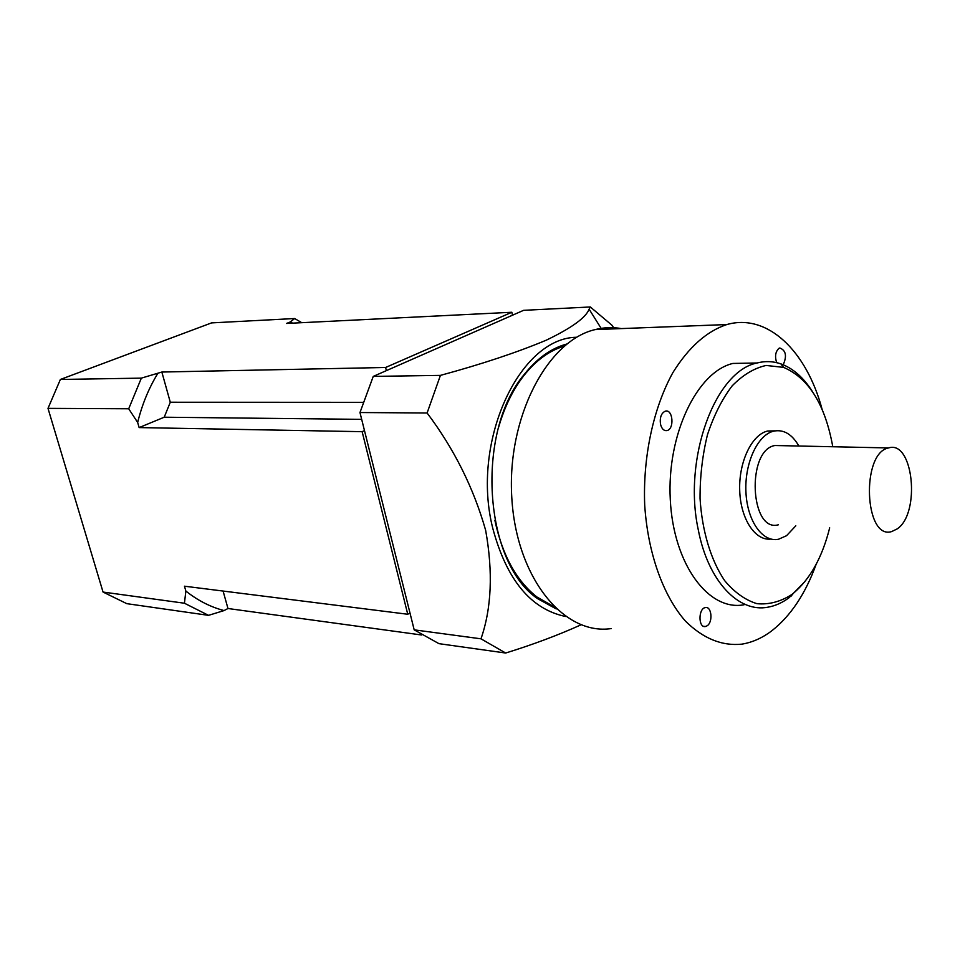 <?xml version="1.0" encoding="UTF-8"?>
<svg xmlns="http://www.w3.org/2000/svg" width="960" height="960" viewBox="0 0 960 960"><rect width="100%" height="100%" fill="white"/><g stroke="black" fill="none" stroke-linecap="round" stroke-linejoin="round"><path stroke-width="1.44" d="M414.18 629.844L480.984 638.82L505.668 653.028L438.96 643.656L414.18 629.844L359.976 412.536L373.248 376.404L523.596 310.332L590.316 306.972L611.904 325.188L614.544 328.848M897.192 528.9C920.832 513.3 913.296 439.74 888.576 447.936C860.88 452.832 864.36 540.384 891.732 531.552L897.192 528.9M781.368 445.644L774.9 445.512C746.208 450.108 750.06 532.98 778.416 524.784M798.876 446.016C792.048 434.184 783.684 429.216 773.772 431.124C757.716 434.676 744.48 463.032 745.932 492.024C747.168 521.064 762.636 542.736 778.572 539.232L786.54 535.704L795.816 525.816M775.104 430.848L767.628 431.028C751.836 434.532 738.696 461.868 739.704 490.356C740.508 518.868 755.16 541.08 770.904 539.064M832.788 446.748C825.168 404.64 808.764 378.192 783.576 367.368L766.128 365.46C754.212 368.1 742.872 374.916 732.132 385.896C722.088 399.12 713.88 415.38 707.484 434.664C702.456 455.16 699.972 476.412 700.044 498.432C702.072 531.06 710.892 560.22 724.632 580.608C734.52 592.416 745.308 600.108 757.008 603.684C768.84 604.764 780.312 601.788 791.436 594.768L793.428 593.232C810.228 578.988 822.312 557.196 829.68 527.844M804.756 581.784L789.024 597.756C782.328 602.724 775.356 605.856 768.096 607.152C738.768 613.116 708.156 581.4 698.304 529.932C682.716 458.616 715.212 371.064 757.068 362.988C765.18 360.888 773.124 361.188 780.9 363.888C792.876 368.244 803.28 377.304 812.112 391.068M752.4 363.072L732.852 363.444C696.996 371.868 666.744 434.7 670.284 499.56C673.392 564.516 708.744 611.616 744.084 604.752M776.688 362.664C774.648 356.352 775.44 351.552 779.052 348.276L779.808 347.976C785.952 350.436 787.08 356.04 783.192 364.764M660.468 424.056C659.688 417.348 661.32 413.04 665.34 411.156C672.96 408.804 674.628 429.192 666.948 430.584C663.828 430.968 661.668 428.796 660.468 424.056M707.196 625.752L705.42 626.52C698.184 628.176 698.196 608.34 705.42 607.584C711.612 606.06 713.148 621.972 707.196 625.752M822.096 409.332C806.64 351.18 767.58 312.912 726.828 324.552C706.656 331.26 688.692 347.256 672.924 372.54C653.4 407.796 642.792 456.768 644.7 505.056C647.82 553.044 663.084 595.584 685.344 621C702.972 638.46 721.788 646.176 741.78 644.16C752.268 642.468 762.276 638.016 771.828 630.768C790.656 615.984 805.428 593.844 816.132 564.348M621.3 328.584C612.672 327.036 603.96 327.372 595.14 329.592C547.152 340.62 506.7 417.864 511.812 497.916C516.396 578.076 564.156 635.868 611.376 628.548M564.264 346.116C549.48 350.52 536.04 360.324 523.944 375.504C512.952 389.616 504.516 406.86 498.636 427.224M494.88 520.284C502.332 555.156 516.336 580.716 536.892 596.976L553.836 606.612M556.26 608.94L537.576 598.632C483.672 562.26 475.308 431.712 524.46 374.184C537.18 358.248 551.316 348.192 566.856 344.004M576.72 337.26C519.48 337.644 470.58 441.996 492.852 528.612C506.724 579.984 530.964 609.276 565.56 616.476M480.984 638.82C491.58 608.292 493.14 572.1 485.64 530.268C473.628 487.968 454.116 448.884 427.104 412.992L440.424 375.384C481.74 364.164 517.044 352.428 546.348 340.152C571.608 327.984 585.864 317.664 589.116 309.192L590.316 306.972M581.052 624.804C558.132 635.16 533.004 644.568 505.668 653.028M359.976 412.536L427.104 412.992M373.248 376.404L440.424 375.384M421.62 634.992L227.976 608.508L224.064 610.572L208.524 615.348L184.44 603.228L103.044 592.056L126.804 603.66L208.524 615.348M184.44 603.228L185.856 591.06L184.464 586.2L407.748 614.256L362.136 431.676L139.128 427.584L137.664 422.46L128.7 408.78L141.348 378.132L60.384 379.464L48 408.372L128.7 408.78M48 408.372L103.044 592.056M141.348 378.132L161.844 372.036L385.596 367.488L511.836 312.264L286.512 323.448L290.172 322.02L294.66 318.528L301.764 322.692M60.384 379.464L211.572 322.896L294.66 318.528M409.968 612.96L407.748 614.256M512.484 315.216L511.836 312.264M386.364 370.644L385.596 367.488M364.476 430.572L362.136 431.676M292.68 323.148L290.172 322.02M363.012 402.336L170.292 402.24L161.844 372.036M170.292 402.24L164.22 417.216L361.68 419.352M164.22 417.216L139.128 427.584M157.644 373.68C148.704 388.38 142.044 404.64 137.664 422.46M223.092 591.06L227.976 608.508M185.856 591.06C197.772 600.516 210.504 607.02 224.064 610.572M536.484 596.664L534.912 596.496M774.9 445.512L888.576 447.936M767.628 431.028L773.772 431.124M783.576 367.368L780.9 363.888M793.428 593.232L791.076 596.16M732.852 363.444L757.068 362.988M666.948 430.584L665.088 430.548M705.42 626.52L703.608 626.316M595.14 329.592L726.828 324.552M536.892 596.976L537.576 598.632M523.944 375.504L524.46 374.184M601.752 329.34L589.116 309.192"/></g></svg>
